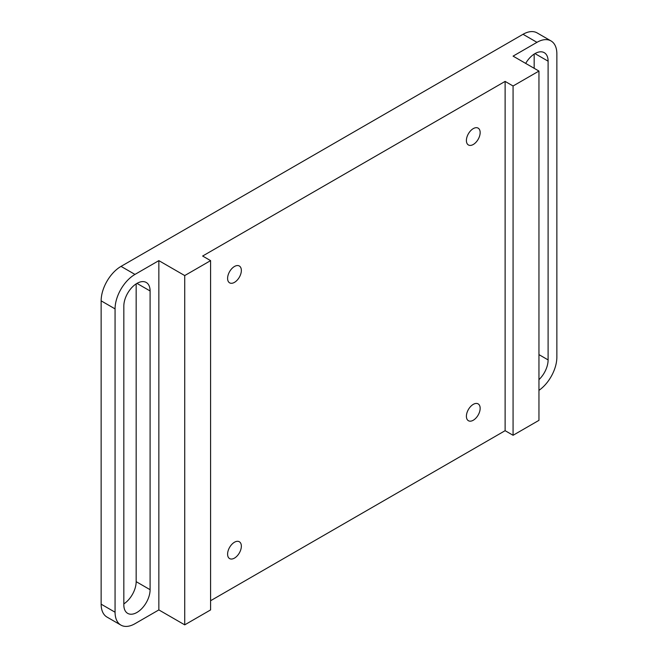 <?xml version="1.0" encoding="UTF-8"?>
<svg xmlns="http://www.w3.org/2000/svg" width="658" height="658" viewBox="0 0 658 658"><rect width="100%" height="100%" fill="white"/><g stroke="black" fill="none" stroke-linecap="round" stroke-linejoin="round"><path stroke-width="0.99" d="M473.275 420.24A9.722 5.609 120 0 0 479.633 411.669A9.722 5.609 120 0 0 478.136 403.88A9.722 5.609 120 0 0 473.275 404.366A9.722 5.609 120 0 0 466.925 412.928A9.722 5.609 120 0 0 468.414 420.717A9.722 5.609 120 0 0 473.275 420.24M234.47 558.107A9.722 5.609 120 0 0 240.828 549.545A9.722 5.609 120 0 0 239.331 541.756A9.722 5.609 120 0 0 234.47 542.233A9.722 5.609 120 0 0 228.12 550.804A9.722 5.609 120 0 0 229.609 558.593A9.722 5.609 120 0 0 234.47 558.107M234.47 282.364A9.722 5.609 120 0 0 240.828 273.794A9.722 5.609 120 0 0 239.331 266.005A9.722 5.609 120 0 0 234.47 266.482A9.722 5.609 120 0 0 228.12 275.052A9.722 5.609 120 0 0 229.609 282.841A9.722 5.609 120 0 0 234.47 282.364M473.275 144.489A9.722 5.609 120 0 0 479.633 135.918A9.722 5.609 120 0 0 478.136 128.129A9.722 5.609 120 0 0 473.275 128.614A9.722 5.609 120 0 0 466.925 137.177A9.722 5.609 120 0 0 468.414 144.966A9.722 5.609 120 0 0 473.275 144.489M551.034 40.944A28.146 16.253 120 0 0 536.961 42.334L523.028 34.29A28.146 16.253 -60 0 1 537.101 32.9L551.034 40.944A28.146 16.253 120 0 1 556.857 53.824L556.857 357.154A28.146 16.253 120 0 1 538.951 390.359M123.827 603.912A18.572 10.725 120 0 0 136.165 581.656L136.165 283.869M534.173 68.3L534.173 54.088M523.028 34.29L121.039 266.383L134.972 274.419L158.849 260.634L158.849 609.917L184.725 624.853L210.593 609.917L210.593 260.634L202.631 256.036L505.122 81.403L505.122 430.686L513.075 435.283L538.951 420.347L538.951 71.064L513.075 56.127L536.961 42.334M120.899 625.1L106.966 617.056A28.146 16.253 -60 0 1 101.143 604.176L115.068 612.22A28.146 16.253 120 0 0 120.899 625.1A28.146 16.253 120 0 0 134.972 623.71L158.849 609.917M134.972 274.419A28.146 16.253 120 0 0 115.068 308.89L101.143 300.846L101.143 604.176M101.143 300.846A28.146 16.253 -60 0 1 121.039 266.383M115.068 308.89L115.068 612.22M123.827 306.135L123.827 604.866A18.572 10.725 120 0 0 127.677 613.363A18.572 10.725 120 0 0 141.988 608.387A18.572 10.725 120 0 0 150.098 589.7L150.098 290.968A18.572 10.725 120 0 0 146.249 282.463A18.572 10.725 120 0 0 131.937 287.439A18.572 10.725 120 0 0 123.827 306.135M158.849 260.634L184.725 275.57L184.725 624.853M184.725 275.57L210.593 260.634M210.593 600.729L505.122 430.686M505.122 81.403L513.075 85.992L513.075 435.283M513.075 85.992L538.951 71.064M538.951 379.65A18.572 10.725 120 0 0 548.106 359.91L548.106 61.178A18.572 10.725 120 0 0 544.256 52.673A18.572 10.725 120 0 0 525.684 63.398M538.951 354.621L548.106 359.91M534.97 53.594L548.106 61.178M136.963 283.384L150.098 290.968M136.165 581.656L150.098 589.7"/></g></svg>
